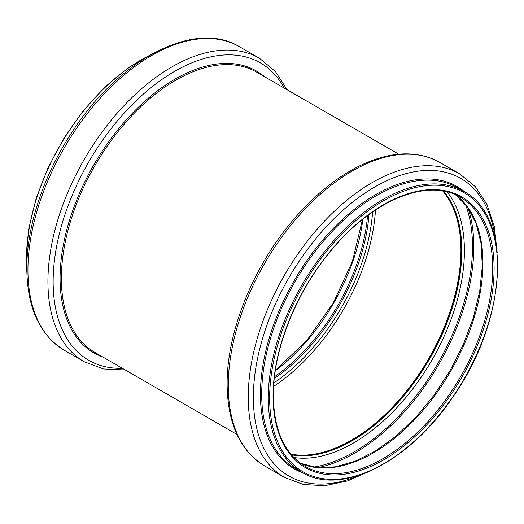 <?xml version="1.0" encoding="UTF-8"?>
<svg xmlns="http://www.w3.org/2000/svg" width="524" height="524" viewBox="0 0 524 524"><rect width="100%" height="100%" fill="white"/><g stroke="black" fill="none" stroke-linecap="round" stroke-linejoin="round"><path stroke-width="0.79" d="M442.747 191.018A155.038 89.512 -60 0 1 428.815 358.39A155.038 89.512 -60 0 1 290.84 454.138M443.18 191.096A155.333 89.683 -60 0 1 428.966 358.475A155.333 89.683 -60 0 1 291.115 454.472M367.553 215.561A147.12 84.94 -60 0 1 274.497 376.743M274.294 378.538A148.082 85.497 120 0 0 369.007 214.493M275.283 370.848A147.12 84.94 120 0 0 362.844 219.196M372.61 211.932A153.106 88.399 -60 0 1 273.875 382.939M273.633 386.385A155.038 89.512 120 0 0 375.472 210M26.809 268.209A162.093 93.586 -60 0 1 26.482 258.45A162.093 93.586 -60 0 1 149.713 55.328M27.936 270.017A175.232 101.171 -60 0 1 104.427 93.672A175.232 101.171 -60 0 1 239.461 46.728C194.496 19.008 117.893 59.9 71.284 133.286C43.394 175.802 26.619 226.604 26.809 268.439C27.169 307.693 39.641 334.96 64.229 350.235A175.232 101.171 -60 0 1 27.936 270.017M125.256 369.964L103.49 368.962L84.22 361.77A175.232 101.171 -60 0 1 47.926 281.558A175.232 101.171 -60 0 1 124.417 105.213A175.232 101.171 -60 0 1 259.446 58.262L239.461 46.728M122.387 368.3A171.702 99.134 -60 0 1 53.14 281.689A171.702 99.134 -60 0 1 147.814 90.279A171.702 99.134 -60 0 1 284.185 88.052M102.671 356.923A162.682 93.927 -60 0 1 60.077 278.329A162.682 93.927 -60 0 1 136.685 108.9A162.682 93.927 -60 0 1 264.469 76.668M236.94 434.442L94.89 352.429A161.805 93.416 -60 0 1 61.38 278.362A161.805 93.416 -60 0 1 132.009 115.529A161.805 93.416 -60 0 1 256.695 72.181L398.744 154.194M443.586 191.168A155.333 89.683 -60 0 1 429.647 358.868A155.333 89.683 -60 0 1 291.39 454.793M447.136 191.941A157.095 90.698 -60 0 1 431.887 360.158A157.095 90.698 -60 0 1 293.833 457.478M465.456 204.38A167.588 96.757 -60 0 1 437.782 363.564A167.588 96.757 -60 0 1 313.758 467.12M468.004 207.786A168.466 97.267 -60 0 1 438.902 364.213A168.466 97.267 -60 0 1 317.989 467.631M455.526 194.81A155.333 89.683 -60 0 1 450.771 371.064A155.333 89.683 -60 0 1 300.507 463.308M460.563 197.358A155.333 89.683 -60 0 1 460.563 376.717A155.333 89.683 -60 0 1 305.237 466.399C284.46 453.751 273.829 430.178 273.351 395.686C272.952 350.287 295.962 292.34 330.952 250.741C372.335 199.932 428.049 177.289 460.563 197.358M273.063 396.079A156.296 90.239 -60 0 1 438.843 189.852A156.296 90.239 -60 0 1 438.843 410.888A156.296 90.239 -60 0 1 273.063 396.079M269.65 398.05A161.123 93.03 -60 0 1 440.553 185.45A161.123 93.03 -60 0 1 440.553 413.318A161.123 93.03 -60 0 1 269.65 398.05M268.281 398.05A162.093 93.586 -60 0 1 339.041 234.929A162.093 93.586 -60 0 1 463.943 191.502C512.904 216.608 507.265 319.758 453.574 395.993C410.082 461.782 341.163 496.765 301.857 472.255A162.093 93.586 -60 0 1 268.281 398.05M301.857 472.255L295.274 468.456A162.093 93.586 -60 0 1 261.699 394.251A162.093 93.586 -60 0 1 332.458 231.13A162.093 93.586 -60 0 1 457.36 187.703L463.943 191.502M302.977 472.884A162.938 94.071 -60 0 1 260.421 394.205A162.938 94.071 -60 0 1 337.083 224.573A162.938 94.071 -60 0 1 465.057 192.157M360.813 474.718A171.839 99.213 -60 0 1 253.361 397.389A171.839 99.213 -60 0 1 367.828 191.234A171.839 99.213 -60 0 1 495.56 241.335M371.3 470.513L347.648 480.921L324.769 485.689L303.448 484.543L284.539 477.43A175.232 101.171 -60 0 1 248.252 397.212A175.232 101.171 -60 0 1 324.736 220.866A175.232 101.171 -60 0 1 459.771 173.922L475.386 186.734L487.038 204.629L494.355 226.827L497.165 252.509M228.261 385.671A175.232 101.171 -60 0 1 304.752 209.325A175.232 101.171 -60 0 1 439.78 162.381C416.344 149.668 388.893 151.194 357.427 166.96C332.275 179.994 308.918 200.024 287.355 227.036C250.524 273.043 226.774 334.777 227.128 384.092C227.488 423.353 239.966 450.614 264.555 465.888A175.232 101.171 -60 0 1 228.261 385.671M275.355 370.389L306.579 340.757L333.159 303.16L352.429 261.345L362.477 219.484M26.835 271.642L26.2 258.057L28.702 229.093L36.104 198.537L48.07 167.706L64.085 137.936L83.447 110.538L105.311 86.696L128.734 67.452L152.7 53.638M84.22 361.77L64.229 350.235M259.446 58.262L275.31 71.362L287.06 89.709M455.494 194.79L467.362 206.882L476.002 223.211L481.058 243.247L482.316 266.271L479.689 291.455L473.27 317.878L463.275 344.596L450.064 370.658L434.101 395.129L415.958 417.143L396.282 435.916L375.787 450.778L355.226 461.205L335.347 466.838L316.882 467.526L300.481 463.288M459.771 173.922L439.78 162.381M284.539 477.43L264.555 465.888"/></g></svg>
